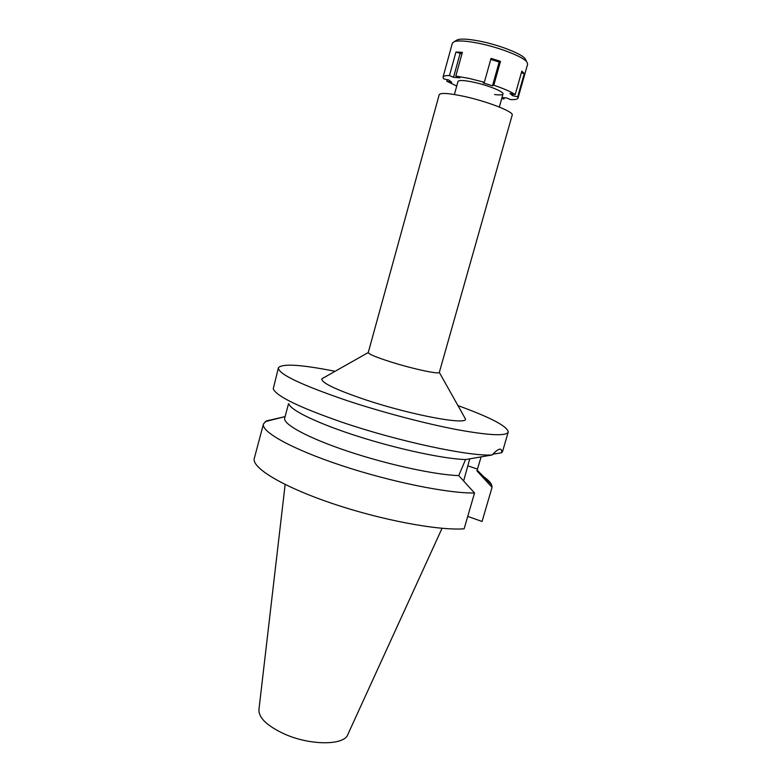<?xml version="1.0" encoding="UTF-8"?>
<svg xmlns="http://www.w3.org/2000/svg" width="782" height="782" viewBox="0 0 782 782"><rect width="100%" height="100%" fill="white"/><g stroke="black" fill="none" stroke-linecap="round" stroke-linejoin="round"><path stroke-width="1.17" d="M285.147 484.488L258.94 709.548C258.49 717.534 266.672 725.549 283.455 733.565C309.486 745.676 344.471 745.686 347.882 734.386L442.055 528.3M512.2 115.071C514.175 111.953 487.812 101.552 464.449 96.469C448.985 93.175 440.569 92.579 439.21 94.69L368.244 352.555C368.625 354.119 376.113 357.227 390.707 361.9C412.808 368.909 439.66 374.637 439.318 372.408L512.2 115.071M323.719 377.735L321.822 378.801C321.119 382.681 335.771 389.7 365.771 399.866C411.909 415.242 467.753 425.496 465.427 418.898L464.361 417.002M457.959 405.594C490.822 417.549 507.586 426.366 508.241 432.035C506.355 436.288 489.258 435.486 456.962 429.631C425.369 423.619 382.594 412.358 347.394 400.726C301.207 384.949 278.206 374.001 278.392 367.863C281.891 363.356 300.796 364.5 335.097 371.294M278.392 367.863L273.241 388.83C276.31 396.181 299.076 407.256 341.538 422.055C397.588 441.243 469.708 456.629 492.152 454.958L465.544 459.572C443.912 458.868 399.016 449.367 359.104 436.708C319.124 424.059 290.992 410.56 288.969 404.05M492.865 454.186L501.575 452.827C501.839 450.237 501.291 449.015 499.923 449.151C498.29 449.23 495.7 451.165 492.152 454.958M467.734 516.394L482.074 521.477L492.054 487.352L476.942 470.862L481.125 456.883M469.747 458.848L463.618 480.95M465.544 459.572L458.741 475.612L474.537 492.983L464.127 528.827C437.881 530.724 380.345 519.903 331.206 503.129C281.97 486.365 251.335 467.499 254.306 458.35L263.466 423.932L266.379 420.931L285.088 416.611L265.254 421.596M501.575 452.827L502.562 451.468L508.241 432.035M483.579 476.649C487.87 479.698 490.558 482.416 491.643 484.801L492.054 487.352M288.558 403.659L284.697 418.057C282.722 424.137 307.805 437.9 347.726 451.234C387.559 464.576 435.056 474.86 458.741 475.612M474.537 492.983C448.575 493.569 391.02 481.966 341.568 465.554C292.009 449.151 260.875 431.684 263.466 423.932M501.849 98.033L503.96 98.943L501.692 98.61M512.963 94.065L512.513 95.658L517.704 96.792L518.026 98.063C517.586 99.275 515.045 99.783 510.382 99.568L506.619 97.946L501.995 97.506M512.513 95.658L509.972 93.41L515.201 94.563C510.969 91.748 503.833 88.63 493.794 85.218L500.49 61.338L499.17 62.042L492.504 85.805L493.794 85.218M456.727 86.049L446.776 81.211L451.752 82.306L448.79 79.999L443.785 78.904L443.032 77.115C443.365 76.02 445.505 75.502 449.464 75.561L453.521 77.301L459.875 77.819L455.808 76.069L469.102 78.405L484.361 82.276L483.11 82.882L492.504 85.805M494.566 94.524C499.727 95.199 502.533 95.023 502.982 93.996C504.224 91.817 488.066 85.267 473.736 82.227C464.176 80.243 458.926 79.979 458.008 81.436L454.391 94.505M447.206 79.647L446.776 81.211M461.927 53.919L455.965 51.993L449.464 75.561M455.965 51.993L462.367 52.345L455.808 76.069M518.026 98.063L527.645 64.124L526.745 61.778C522.699 56.558 499.121 47.389 478.848 43.333C466.825 40.938 458.672 40.351 454.371 41.563L452.387 43.108L443.032 77.115M503.96 98.943L504.302 97.721M500.49 61.338L491.047 58.357L484.361 82.276M517.704 96.792L524.282 73.537L521.829 71.113L515.201 94.563M524.282 73.537L521.32 72.902M499.17 62.042L490.754 59.383M525.787 60.048L524.918 58.484C521.115 53.577 499.248 45.053 480.422 41.299C469.259 39.08 461.663 38.553 457.636 39.696L456.082 40.586M460.012 53.811L453.521 77.301M477.46 469.083L467.968 465.877M499.307 107.046L502.982 93.996M439.318 372.408L465.427 418.898M368.244 352.555L321.822 378.801M477.147 470.148L491.643 484.801M524.918 58.484L526.745 61.778M457.636 39.696L454.371 41.563"/></g></svg>
